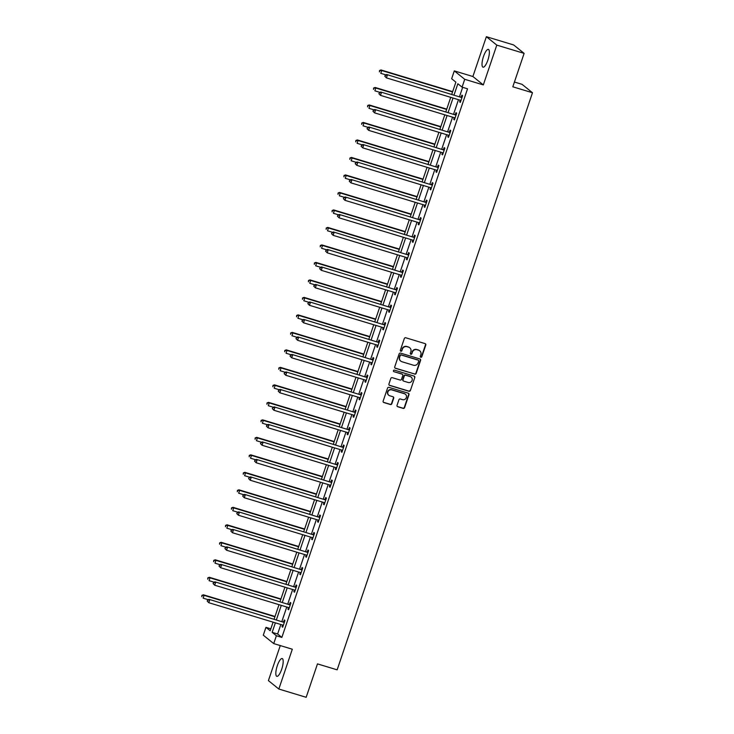 <?xml version="1.0" encoding="UTF-8"?>
<svg xmlns="http://www.w3.org/2000/svg" width="734" height="734" viewBox="0 0 734 734"><rect width="100%" height="100%" fill="white"/><g stroke="black" fill="none" stroke-linecap="round" stroke-linejoin="round"><path stroke-width="1.1" d="M420.811 357.274A0.817 0.78 128.9 0 0 421.821 356.733L425.784 345.035A1.165 1.11 128.9 0 0 425.087 343.613L405.764 337.768A1.165 1.11 128.9 0 0 404.324 338.539L400.36 350.237A0.817 0.78 128.9 0 0 400.856 351.237A0.817 0.78 128.9 0 0 401.865 350.696L402.379 349.182A3.743 3.56 128.9 0 1 407.003 346.696L408.618 347.182A3.743 3.56 128.9 0 1 410.856 351.742L410.343 353.256A0.817 0.78 128.9 0 0 410.829 354.256A0.817 0.78 128.9 0 0 411.847 353.715L412.361 352.201A3.743 3.56 128.9 0 1 416.985 349.714L418.591 350.201A3.743 3.56 128.9 0 1 420.839 354.761L420.325 356.274A0.817 0.78 128.9 0 0 420.811 357.274M420.435 357.008A0.817 0.78 128.9 0 0 421.545 356.504L425.5 344.806A1.165 1.11 128.9 0 0 425.298 343.696M400.47 350.971A0.817 0.78 128.9 0 0 401.581 350.467L402.379 349.182M410.453 353.99A0.817 0.78 128.9 0 0 411.563 353.485L412.361 352.201M281.709 669.215A9.294 2.633 -73.2 0 0 282.195 658.554A9.294 2.633 -73.2 0 0 277.305 665.674A9.294 2.633 -73.2 0 0 276.819 676.335A9.294 2.633 -73.2 0 0 281.709 669.215M487.89 60.06A9.294 2.633 -73.2 0 0 488.385 49.398A9.294 2.633 -73.2 0 0 483.495 56.518A9.294 2.633 -73.2 0 0 483.009 67.179A9.294 2.633 -73.2 0 0 487.89 60.06M397.039 405.324A1.165 1.11 128.9 0 0 397.736 406.746L403.159 408.388A1.165 1.11 128.9 0 0 404.599 407.618L409.003 394.626A1.165 1.11 128.9 0 0 408.297 393.204L388.983 387.359A1.165 1.11 128.9 0 0 387.534 388.13L383.139 401.122A1.165 1.11 128.9 0 0 383.845 402.544L390.387 404.526A1.165 1.11 128.9 0 0 391.837 403.746L393.718 398.195A1.165 1.11 128.9 0 0 393.011 396.764L389.772 395.782A3.129 2.982 128.9 0 1 388.121 391.442A3.129 2.982 128.9 0 1 391.763 389.892L404.48 393.745A3.129 2.982 128.9 0 1 406.122 398.076A3.129 2.982 128.9 0 1 402.48 399.635L400.36 398.993A1.165 1.11 128.9 0 0 398.92 399.764L397.039 405.324M280.838 624.506L277.626 633.992L281.856 637.406L276.388 635.745L273.727 643.599L263.295 635.185L265.956 627.341L270.185 630.745L273.094 622.166M524.122 53.38L496.79 45.113L486.367 36.7L513.69 44.967L524.122 53.38L512.809 86.795L532.489 92.75L337.154 669.839L317.483 663.885L306.17 697.3L278.837 689.033L292.316 649.223L273.727 643.599M486.367 36.7L472.889 76.51L483.321 84.924L496.79 45.113M483.321 84.924L464.732 79.3L462.081 87.144L457.851 83.74L454.071 94.897M281.856 637.406L467.54 88.805L462.081 87.144M414.747 374.156A1.165 1.11 128.9 0 0 416.187 373.377L420.582 360.394A1.165 1.11 128.9 0 0 419.885 358.963L400.571 353.118A1.165 1.11 128.9 0 0 399.122 353.898L394.727 366.89A1.165 1.11 128.9 0 0 395.433 368.312L414.462 373.927A1.165 1.11 128.9 0 0 415.912 373.156L420.307 360.165A1.165 1.11 128.9 0 0 420.096 359.054M414.793 377.505L410.398 390.497A1.165 1.11 128.9 0 1 408.948 391.277L389.635 385.433A1.165 1.11 128.9 0 1 388.937 384.001L390.818 378.441A1.165 1.11 128.9 0 1 392.259 377.671L400.094 380.038A1.165 1.11 128.9 0 0 401.544 379.267L402.792 375.579A1.165 1.11 128.9 0 0 402.085 374.147L393.929 371.679A0.817 0.78 128.9 0 1 393.507 370.551A0.817 0.78 128.9 0 1 394.452 370.138L414.095 376.083A1.165 1.11 128.9 0 1 414.793 377.505L410.398 390.497M280.269 645.581L268.405 680.62L278.837 689.033M532.489 92.75L522.058 84.337L514.424 82.034M462.659 87.328L459.539 96.558M458.475 99.677L453.612 114.045M452.557 117.174L447.694 131.542M446.639 134.671L441.767 149.039M440.712 152.158L435.849 166.526M434.794 169.655L429.931 184.023M428.867 187.152L424.004 201.52M422.949 204.648L418.086 219.016M417.031 222.136L412.169 236.504M411.104 239.633L406.241 254.001M405.186 257.129L400.324 271.497M399.259 274.617L394.397 288.994M393.341 292.114L388.479 306.482M387.424 309.61L382.561 323.978M381.497 327.107L376.634 341.475M375.579 344.595L370.716 358.963M369.652 362.091L364.789 376.459M363.734 379.588L358.871 393.956M357.816 397.085L352.953 411.453M351.889 414.572L347.026 428.94M345.971 432.069L341.108 446.437M340.053 449.566L335.181 463.934M334.126 467.053L329.263 481.421M328.208 484.55L323.345 498.918M322.281 502.047L317.418 516.415M316.363 519.544L311.5 533.912M310.445 537.031L305.583 551.399M304.518 554.528L299.656 568.896M298.6 572.025L293.738 586.393M292.673 589.512L287.811 603.889M286.755 607.009L281.893 621.377M460.19 100.2L459.631 101.833L460.337 102.402L462.613 95.677L461.906 95.108L461.291 96.925M454.263 117.688L453.713 119.33L454.41 119.899L456.695 113.174L455.988 112.605L455.374 114.421M448.346 135.184L447.786 136.827L448.492 137.396L450.768 130.661L450.07 130.102L449.456 131.909M442.418 152.681L441.868 154.323L442.574 154.892L444.85 148.158L444.143 147.589L443.529 149.406M436.501 170.178L435.95 171.811L436.647 172.38L438.932 165.655L438.226 165.086L437.611 166.902M430.583 187.665L430.023 189.308L430.73 189.877L433.005 183.151L432.298 182.583L431.684 184.399M424.656 205.162L424.105 206.804L424.812 207.373L427.087 200.639L426.381 200.07L425.766 201.887M418.738 222.659L418.178 224.292L418.885 224.861L421.16 218.136L420.463 217.567L419.848 219.383M412.811 240.146L412.26 241.789L412.967 242.358L415.242 235.632L414.536 235.063L413.921 236.88M406.893 257.643L406.342 259.286L407.04 259.854L409.324 253.12L408.618 252.56L408.003 254.368M400.975 275.14L400.415 276.782L401.122 277.351L403.397 270.617L402.691 270.048L402.076 271.864M395.048 292.637L394.497 294.27L395.204 294.839L397.479 288.113L396.773 287.544L396.158 289.361M389.13 310.124L388.57 311.767L389.277 312.335L391.552 305.61L390.855 305.041L390.24 306.858M383.212 327.621L382.653 329.263L383.359 329.832L385.634 323.098L384.928 322.529L384.313 324.345M377.285 345.118L376.735 346.76L377.432 347.32L379.717 340.594L379.01 340.026L378.395 341.842M371.367 362.605L370.808 364.248L371.514 364.816L373.789 358.091L373.083 357.522L372.468 359.339M365.44 380.102L364.89 381.744L365.596 382.313L367.872 375.588L367.165 375.019L366.55 376.826M359.522 397.599L358.963 399.241L359.669 399.81L361.945 393.075L361.247 392.507L360.633 394.323M353.604 415.095L353.045 416.728L353.751 417.297L356.027 410.572L355.32 410.003L354.706 411.82M347.677 432.583L347.127 434.225L347.824 434.794L350.109 428.069L349.402 427.5L348.788 429.317M341.76 450.08L341.2 451.722L341.906 452.291L344.182 445.556L343.484 444.988L342.87 446.804M335.833 467.576L335.282 469.219L335.988 469.788L338.264 463.053L337.557 462.484L336.943 464.301M329.915 485.073L329.364 486.706L330.061 487.275L332.346 480.55L331.64 479.981L331.025 481.798M323.997 502.561L323.437 504.203L324.144 504.772L326.419 498.047L325.712 497.478L325.098 499.294M318.07 520.057L317.519 521.7L318.226 522.269L320.501 515.534L319.795 514.965L319.18 516.782M312.152 537.554L311.592 539.187L312.299 539.756L314.574 533.031L313.877 532.462L313.262 534.279M306.225 555.042L305.674 556.684L306.381 557.253L308.656 550.528L307.95 549.959L307.335 551.775M300.307 572.538L299.756 574.181L300.454 574.75L302.738 568.015L302.032 567.455L301.417 569.263M294.389 590.035L293.829 591.677L294.536 592.246L296.811 585.512L296.105 584.943L295.49 586.76M288.462 607.532L287.911 609.165L288.618 609.734L290.893 603.009L290.187 602.44L289.572 604.256M282.544 625.019L281.984 626.662L282.691 627.231L284.966 620.505L284.269 619.936L283.654 621.753M270.837 628.818L265.956 627.341M451.795 94.209L455.878 82.144L451.649 78.74L454.3 70.886L464.732 79.3M472.889 76.51L454.3 70.886M275.369 622.854L272.158 632.341L276.388 635.745M453.016 98.026L448.153 112.394M447.089 115.522L442.226 129.89M441.171 133.01L436.308 147.387M435.244 150.507L430.381 164.875M429.326 168.003L424.463 182.371M423.408 185.5L418.545 199.868M417.481 202.988L412.618 217.356M411.563 220.484L406.7 234.852M405.636 237.981L400.773 252.349M399.718 255.478L394.855 269.846M393.8 272.965L388.937 287.333M387.873 290.462L383.01 304.83M381.955 307.959L377.092 322.327M376.037 325.446L371.165 339.814M370.11 342.943L365.248 357.311M364.192 360.44L359.33 374.808M358.265 377.937L353.403 392.305M352.348 395.424L347.485 409.792M346.43 412.921L341.558 427.289M340.503 430.418L335.64 444.786M334.585 447.905L329.722 462.282M328.658 465.402L323.795 479.77M322.74 482.899L317.877 497.267M316.822 500.395L311.959 514.763M310.895 517.883L306.032 532.251M304.977 535.38L300.114 549.748M299.05 552.876L294.187 567.244M293.132 570.373L288.269 584.741M287.214 587.861L282.351 602.229M281.287 605.357L276.424 619.725M274.149 619.037L279.012 604.669M280.067 601.541L284.93 587.172M285.994 584.044L290.857 569.676M291.912 566.556L296.775 552.188M297.83 549.06L302.702 534.691M303.757 531.563L308.619 517.195M309.675 514.075L314.537 499.698M315.602 496.579L320.464 482.21M321.52 479.082L326.382 464.714M327.437 461.585L332.3 447.217M333.364 444.098L338.227 429.729M339.282 426.601L344.145 412.233M345.209 409.104L350.072 394.736M351.127 391.607L355.99 377.239M357.045 374.12L361.908 359.752M362.972 356.623L367.835 342.255M368.89 339.126L373.753 324.758M374.808 321.639L379.68 307.271M380.735 304.142L385.598 289.774M386.653 286.645L391.516 272.277M392.58 269.149L397.443 254.781M398.498 251.661L403.361 237.293M404.416 234.164L409.288 219.796M410.343 216.668L415.205 202.3M416.261 199.18L421.123 184.803M422.188 181.683L427.05 167.315M428.106 164.187L432.968 149.819M434.023 146.69L438.886 132.322M439.95 129.202L444.813 114.834M445.868 111.706L450.731 97.338M277.626 633.992L272.158 632.341M459.631 101.833L460.447 102.081M453.713 119.33L454.52 119.578M447.786 136.827L448.602 137.075M441.868 154.323L442.685 154.562M435.95 171.811L436.758 172.059M430.023 189.308L430.84 189.555M424.105 206.804L424.913 207.052M418.178 224.292L418.995 224.54M412.26 241.789L413.077 242.037M406.342 259.286L407.15 259.533M400.415 276.782L401.232 277.021M394.497 294.27L395.305 294.517M388.57 311.767L389.387 312.014M382.653 329.263L383.469 329.511M376.735 346.76L377.542 346.998M370.808 364.248L371.624 364.495M364.89 381.744L365.706 381.992M358.963 399.241L359.779 399.489M353.045 416.728L353.861 416.976M347.127 434.225L347.934 434.473M341.2 451.722L342.016 451.97M335.282 469.219L336.099 469.457M329.364 486.706L330.172 486.954M323.437 504.203L324.254 504.451M317.519 521.7L318.327 521.947M311.592 539.187L312.409 539.435M305.674 556.684L306.491 556.932M299.756 574.181L300.564 574.428M293.829 591.677L294.646 591.916M287.911 609.165L288.719 609.413M281.984 626.662L282.801 626.909M419.609 350.705A3.743 3.56 128.9 0 0 418.316 349.971L418.591 350.201M412.077 351.971A3.743 3.56 128.9 0 1 416.701 349.485L418.316 349.971M409.627 347.687A3.743 3.56 128.9 0 0 408.333 346.953L408.618 347.182M402.094 348.953A3.743 3.56 128.9 0 1 406.719 346.466L408.333 346.953M394.938 368A1.165 1.11 128.9 0 0 395.149 368.083L414.462 373.927M418.674 361.146A0.817 0.78 128.9 0 0 418.187 360.146L401.232 355.017A0.817 0.78 128.9 0 0 400.213 355.568L399.681 357.155A3.743 3.56 128.9 0 0 401.92 361.724L413.508 365.229A3.743 3.56 128.9 0 0 418.132 362.743L418.674 361.146M400.626 360.99A3.743 3.56 128.9 0 1 399.397 356.935L399.938 355.339A0.817 0.78 128.9 0 1 400.947 354.797L417.903 359.926M389.139 385.111A1.165 1.11 128.9 0 0 389.35 385.203L408.673 391.048A1.165 1.11 128.9 0 0 410.113 390.268M402.296 374.239A1.165 1.11 128.9 0 0 401.81 373.927L393.929 371.679M408.223 382.497A3.129 2.982 128.9 0 0 411.187 377.12A3.129 2.982 128.9 0 0 410.214 376.606L405.737 375.257A1.165 1.11 128.9 0 0 404.287 376.028L403.039 379.717A1.165 1.11 128.9 0 0 403.746 381.139L408.223 382.497M411.04 377.01A3.129 2.982 128.9 0 0 409.939 376.386L410.214 376.606M403.25 380.827A1.165 1.11 128.9 0 1 402.764 379.487L404.012 375.799A1.165 1.11 128.9 0 1 405.452 375.028L409.939 376.386M414.508 377.285A1.165 1.11 128.9 0 0 414.306 376.175M405.296 394.14A3.129 2.982 128.9 0 0 404.195 393.516L404.48 393.745M388.662 395.158A3.129 2.982 128.9 0 1 391.479 389.671L404.195 393.516M383.35 402.232A1.165 1.11 128.9 0 0 383.561 402.315L390.103 404.296A1.165 1.11 128.9 0 0 391.552 403.526L393.433 397.966A1.165 1.11 128.9 0 0 393.222 396.855M397.241 406.434A1.165 1.11 128.9 0 0 397.452 406.526L402.874 408.159A1.165 1.11 128.9 0 0 404.324 407.388L408.719 394.397A1.165 1.11 128.9 0 0 408.508 393.286M452.667 91.631L381.029 69.959L381.735 70.528L380.781 73.336L385.79 74.85M452.557 91.952L381.735 70.528L379.533 70.537L379.432 71.886L379.817 70.767M379.533 70.537L381.029 69.959M461.383 97.466L386.662 74.51L461.383 97.466A1.193 1.138 128.9 0 0 461.814 97.512L461.998 97.494M385.451 75.318L387.368 75.079L386.423 77.877L384.79 76.208L385.451 75.318L384.79 76.208M460.677 100.374L460.814 100.475A1.193 1.138 128.9 0 0 460.429 100.274L386.423 77.877L385.075 76.437M460.677 96.897A1.193 1.138 128.9 0 0 461.108 96.943L462.218 96.833M386.662 74.51L385.176 75.088M446.74 109.127L375.111 87.456L375.808 88.025L374.863 90.823L379.873 92.337M446.63 109.449L375.808 88.025L373.615 88.034L373.514 89.383L373.89 88.264M373.615 88.034L375.111 87.456M440.822 126.624L369.184 104.953L369.89 105.513L368.945 108.32L373.945 109.834M440.712 126.945L369.89 105.513L367.688 105.531L367.596 106.88L367.973 105.76M367.688 105.531L369.184 104.953M455.456 114.963L380.744 91.998L455.456 114.963A1.193 1.138 128.9 0 0 455.897 114.999L456.08 114.99M379.533 92.814L381.451 92.567L380.496 95.374L378.872 93.704L379.533 92.814L378.872 93.704M454.75 117.871L454.887 117.972A1.193 1.138 128.9 0 0 454.511 117.761L380.496 95.374L379.148 93.934M454.759 114.394A1.193 1.138 128.9 0 0 455.19 114.44L456.3 114.33M380.744 91.998L379.249 92.585M449.538 132.459L374.826 109.494L449.538 132.459A1.193 1.138 128.9 0 0 449.97 132.496L450.153 132.478M373.606 110.302L375.524 110.063L374.579 112.871L372.945 111.201L373.606 110.302L372.945 111.201M449.107 135.579L448.969 135.46A1.193 1.138 128.9 0 0 448.593 135.258L374.579 112.871L373.23 111.421M448.832 131.891A1.193 1.138 128.9 0 0 449.272 131.927L450.382 131.826M374.826 109.494L373.331 110.072M434.895 144.121L363.266 122.44L363.972 123.009L363.018 125.817L368.028 127.331M434.794 144.442L363.972 123.009L361.77 123.028L361.669 124.376L362.055 123.248M361.77 123.028L363.266 122.44M428.977 161.608L357.339 139.937L358.045 140.506L357.1 143.304L362.101 144.827M428.867 161.93L358.045 140.506L355.843 140.515L355.751 141.864L356.128 140.745M355.843 140.515L357.339 139.937M423.059 179.105L351.421 157.434L352.127 158.003L351.173 160.801L356.183 162.315M422.949 179.426L352.127 158.003L349.925 158.012L349.824 159.361L350.21 158.241M349.925 158.012L351.421 157.434M443.62 149.947L368.899 126.991L443.62 149.947A1.193 1.138 128.9 0 0 444.052 149.993L444.235 149.975M367.688 127.799L369.606 127.56L368.661 130.358L367.028 128.689L367.688 127.799L367.028 128.689M442.905 152.855L443.052 152.956A1.193 1.138 128.9 0 0 442.666 152.755L368.661 130.358L367.312 128.918M442.914 149.378A1.193 1.138 128.9 0 0 443.345 149.424L444.455 149.314M368.899 126.991L367.404 127.569M437.693 167.444L362.981 144.488L437.693 167.444A1.193 1.138 128.9 0 0 438.134 167.49L438.317 167.471M361.77 145.295L363.688 145.048L362.734 147.855L361.11 146.185L361.77 145.295L361.11 146.185M436.987 170.352L437.125 170.453A1.193 1.138 128.9 0 0 436.748 170.251L362.734 147.855L361.385 146.415M436.987 166.875A1.193 1.138 128.9 0 0 437.427 166.921L438.537 166.811M362.981 144.488L361.486 145.066M431.776 184.94L357.054 161.975L431.776 184.94A1.193 1.138 128.9 0 0 432.207 184.977L432.39 184.959M355.843 162.783L357.761 162.544L356.816 165.352L355.183 163.682L355.843 162.783L355.183 163.682M431.344 188.06L431.207 187.95A1.193 1.138 128.9 0 0 430.821 187.739L356.816 165.352L355.467 163.911M431.069 184.372A1.193 1.138 128.9 0 0 431.5 184.408L432.61 184.307M357.054 161.975L355.568 162.563M417.132 196.602L345.503 174.921L346.2 175.49L345.255 178.298L350.265 179.812M417.022 196.923L346.2 175.49L344.007 175.509L343.907 176.857L344.283 175.738M344.007 175.509L345.503 174.921M425.848 202.428L351.136 179.472L425.848 202.428A1.193 1.138 128.9 0 0 426.289 202.474L426.472 202.456M349.925 180.28L351.843 180.041L350.889 182.839L349.265 181.179L349.925 180.28L349.265 181.179M425.426 205.557L425.28 205.437A1.193 1.138 128.9 0 0 424.903 205.236L350.889 182.839L349.549 181.399M425.151 201.868A1.193 1.138 128.9 0 0 425.582 201.905L426.693 201.795M351.136 179.472L349.641 180.05M411.214 214.089L339.576 192.418L340.282 192.987L339.337 195.794L344.338 197.308M411.104 214.42L340.282 192.987L338.08 193.005L337.989 194.354L338.365 193.225M338.08 193.005L339.576 192.418M419.931 219.925L345.219 196.969L419.931 219.925A1.193 1.138 128.9 0 0 420.362 219.971L420.545 219.952M343.998 197.776L345.916 197.538L344.971 200.336L343.338 198.666L343.998 197.776L343.338 198.666M419.224 222.833L419.362 222.934A1.193 1.138 128.9 0 0 418.986 222.732L344.971 200.336L343.622 198.896M419.224 219.356A1.193 1.138 128.9 0 0 419.664 219.402L420.775 219.292M345.219 196.969L343.723 197.547M405.296 231.586L333.658 209.915L334.365 210.484L333.41 213.282L338.42 214.805M405.186 231.907L334.365 210.484L332.163 210.493L332.062 211.842L332.447 210.722M332.163 210.493L333.658 209.915M414.013 237.421L339.291 214.456L414.013 237.421A1.193 1.138 128.9 0 0 414.444 237.467L414.627 237.449M338.08 215.273L339.998 215.025L339.053 217.833L337.42 216.163L338.08 215.273L337.42 216.163M413.581 240.541L413.444 240.431A1.193 1.138 128.9 0 0 413.058 240.22L339.053 217.833L337.704 216.392M413.306 236.853A1.193 1.138 128.9 0 0 413.737 236.898L414.848 236.788M339.291 214.456L337.796 215.044M399.369 249.083L327.731 227.412L328.437 227.98L327.492 230.779L332.502 232.293M399.259 249.404L328.437 227.98L326.245 227.99L326.144 229.338L326.52 228.219M326.245 227.99L327.731 227.412M408.086 254.918L333.374 231.953L408.086 254.918A1.193 1.138 128.9 0 0 408.526 254.955L408.71 254.937M332.163 232.761L334.08 232.522L333.126 235.33L331.502 233.66L332.163 232.761L331.502 233.66M407.379 257.827L407.517 257.928A1.193 1.138 128.9 0 0 407.508 257.909A1.193 1.138 128.9 0 0 407.141 257.717L333.126 235.33L331.777 233.889M407.379 254.349A1.193 1.138 128.9 0 0 407.82 254.386L408.93 254.285M333.374 231.953L331.878 232.54M393.452 266.58L321.813 244.899L322.52 245.468L321.565 248.276L326.575 249.789M393.341 266.901L322.52 245.468L320.318 245.486L320.217 246.835L320.602 245.707M320.318 245.486L321.813 244.899M402.168 272.406L327.447 249.45L402.168 272.406A1.193 1.138 128.9 0 0 402.599 272.452L402.782 272.433M326.235 250.257L328.153 250.019L327.208 252.817L325.575 251.147L326.235 250.257L325.575 251.147M401.461 275.314L401.599 275.415A1.193 1.138 128.9 0 0 401.214 275.213L327.208 252.817L325.859 251.377M401.461 271.837A1.193 1.138 128.9 0 0 401.902 271.883L403.012 271.773M327.447 249.45L325.96 250.028M387.524 284.067L315.895 262.396L316.593 262.965L315.648 265.772L320.657 267.286M387.414 284.388L316.593 262.965L314.4 262.974L314.299 264.323L314.675 263.203M314.4 262.974L315.895 262.396M396.241 289.902L321.529 266.947L396.241 289.902A1.193 1.138 128.9 0 0 396.681 289.948L396.865 289.93M320.318 267.754L322.235 267.515L321.281 270.314L319.657 268.644L320.318 267.754L319.657 268.644M395.819 293.022L395.681 292.912A1.193 1.138 128.9 0 0 395.296 292.71L321.281 270.314L319.941 268.873M395.543 289.334A1.193 1.138 128.9 0 0 395.975 289.379L397.085 289.269M321.529 266.947L320.033 267.525M381.607 301.564L309.968 279.893L310.675 280.461L309.73 283.26L314.73 284.774M381.497 301.885L310.675 280.461L308.473 280.471L308.381 281.819L308.757 280.7M308.473 280.471L309.968 279.893M390.323 307.399L315.611 284.434L390.323 307.399A1.193 1.138 128.9 0 0 390.763 307.436L390.938 307.427M314.4 285.242L316.317 285.003L315.363 287.811L313.73 286.141L314.4 285.242L313.73 286.141M389.616 310.308L389.754 310.409A1.193 1.138 128.9 0 0 389.378 310.198L315.363 287.811L314.014 286.37M389.616 306.83A1.193 1.138 128.9 0 0 390.057 306.867L391.167 306.766M315.611 284.434L314.115 285.021M375.689 319.061L304.05 297.38L304.757 297.949L303.803 300.757L308.812 302.27M375.579 319.382L304.757 297.949L302.555 297.967L302.454 299.316L302.839 298.197M302.555 297.967L304.05 297.38M384.405 324.896L309.684 301.931L384.405 324.896A1.193 1.138 128.9 0 0 384.836 324.933L385.02 324.914M308.473 302.738L310.39 302.5L309.445 305.307L307.812 303.637L308.473 302.738L307.812 303.637M383.689 327.804L383.836 327.896A1.193 1.138 128.9 0 0 383.451 327.694L309.445 305.307L308.096 303.858M383.698 324.327A1.193 1.138 128.9 0 0 384.13 324.364L385.24 324.263M309.684 301.931L308.188 302.509M369.762 336.548L298.123 314.877L298.83 315.446L297.885 318.253L302.894 319.767M369.652 336.878L298.83 315.446L296.637 315.464L296.536 316.813L296.912 315.684M296.637 315.464L298.123 314.877M378.478 342.383L303.766 319.428L378.478 342.383A1.193 1.138 128.9 0 0 378.918 342.429L379.102 342.411M302.555 320.235L304.472 319.996L303.518 322.795L301.894 321.125L302.555 320.235L301.894 321.125M377.771 345.292L377.909 345.393A1.193 1.138 128.9 0 0 377.533 345.191L303.518 322.795L302.169 321.354M377.771 341.815A1.193 1.138 128.9 0 0 378.212 341.861L379.322 341.75M303.766 319.428L302.27 320.006M363.844 354.045L292.205 332.374L292.912 332.942L291.958 335.741L296.967 337.264M363.734 354.366L292.912 332.942L290.71 332.952L290.618 334.3L290.994 333.181M290.71 332.952L292.205 332.374M372.56 359.88L297.848 336.915L372.56 359.88A1.193 1.138 128.9 0 0 372.991 359.926L373.175 359.908M296.628 337.732L298.545 337.484L297.6 340.292L295.967 338.622L296.628 337.732L295.967 338.622M371.854 362.789L371.991 362.89A1.193 1.138 128.9 0 0 371.606 362.688L297.6 340.292L296.252 338.851M371.854 359.311A1.193 1.138 128.9 0 0 372.294 359.357L373.404 359.247M297.848 336.915L296.353 337.502M357.917 371.542L286.288 349.87L286.985 350.439L286.04 353.238L291.049 354.751M357.816 371.863L286.985 350.439L284.792 350.448L284.691 351.797L285.076 350.678M284.792 350.448L286.288 349.87M366.642 377.377L291.921 354.412L366.642 377.377A1.193 1.138 128.9 0 0 367.073 377.414L367.257 377.395M290.71 355.219L292.627 354.981L291.682 357.788L290.049 356.118L290.71 355.219L290.049 356.118M366.211 380.496L366.073 380.386A1.193 1.138 128.9 0 0 365.688 380.175L291.682 357.788L290.334 356.348M365.936 376.808A1.193 1.138 128.9 0 0 366.367 376.845L367.477 376.744M291.921 354.412L290.425 354.999M351.999 389.038L280.36 367.358L281.067 367.927L280.122 370.734L285.122 372.248M351.889 389.359L281.067 367.927L278.865 367.945L278.773 369.294L279.149 368.174M278.865 367.945L280.36 367.358M360.715 394.864L286.003 371.909L360.715 394.864A1.193 1.138 128.9 0 0 361.156 394.91L361.339 394.892M284.792 372.716L286.71 372.477L285.755 375.276L284.131 373.615L284.792 372.716L284.131 373.615M360.009 397.782L360.146 397.874A1.193 1.138 128.9 0 0 359.77 397.672L285.755 375.276L284.407 373.835M360.009 394.296A1.193 1.138 128.9 0 0 360.449 394.341L361.559 394.231M286.003 371.909L284.508 372.487M346.081 406.526L274.443 384.855L275.149 385.423L274.195 388.231L279.204 389.745M345.971 406.847L275.149 385.423L272.947 385.433L272.846 386.781L273.231 385.662M272.947 385.433L274.443 384.855M354.797 412.361L280.076 389.405L354.797 412.361A1.193 1.138 128.9 0 0 355.228 412.407L355.412 412.389M278.865 390.213L280.783 389.974L279.837 392.773L278.204 391.103L278.865 390.213L278.204 391.103M354.366 415.49L354.228 415.371A1.193 1.138 128.9 0 0 353.843 415.169L279.837 392.773L278.489 391.332M354.091 411.792A1.193 1.138 128.9 0 0 354.522 411.838L355.632 411.728M280.076 389.405L278.581 389.983M340.154 424.023L268.525 402.351L269.222 402.92L268.277 405.719L273.287 407.232M340.044 424.344L269.222 402.92L267.029 402.929L266.928 404.278L267.304 403.159M267.029 402.929L268.525 402.351M348.87 429.858L274.158 406.893L348.87 429.858A1.193 1.138 128.9 0 0 349.311 429.895L349.494 429.885M272.947 407.709L274.865 407.462L273.91 410.269L272.286 408.599L272.947 407.709L272.286 408.599M348.439 432.977L348.301 432.867A1.193 1.138 128.9 0 0 347.925 432.656L273.91 410.269L272.562 408.829M348.173 429.289A1.193 1.138 128.9 0 0 348.604 429.335L349.714 429.225M274.158 406.893L272.663 407.48M334.236 441.519L262.598 419.848L263.304 420.408L262.359 423.215L267.359 424.729M334.126 441.84L263.304 420.408L261.102 420.426L261.01 421.775L261.387 420.655M261.102 420.426L262.598 419.848M342.952 447.355L268.24 424.39L342.952 447.355A1.193 1.138 128.9 0 0 343.384 447.391L343.567 447.373M267.02 425.197L268.938 424.958L267.993 427.766L266.359 426.096L267.02 425.197L266.359 426.096M342.246 450.263L342.383 450.355A1.193 1.138 128.9 0 0 342.007 450.153L267.993 427.766L266.644 426.316M342.246 446.786A1.193 1.138 128.9 0 0 342.686 446.822L343.796 446.722M268.24 424.39L266.745 424.968M328.309 459.016L256.68 437.336L257.386 437.904L256.432 440.712L261.442 442.226M328.208 459.337L257.386 437.904L255.184 437.923L255.083 439.271L255.469 438.143M255.184 437.923L256.68 437.336M337.034 464.842L262.313 441.886L337.034 464.842A1.193 1.138 128.9 0 0 337.466 464.888L337.649 464.87M261.102 442.694L263.02 442.455L262.075 445.254L260.442 443.584L261.102 442.694L260.442 443.584M336.319 467.751L336.466 467.852A1.193 1.138 128.9 0 0 336.08 467.65L262.075 445.254L260.726 443.813M336.328 464.273A1.193 1.138 128.9 0 0 336.759 464.319L337.869 464.209M262.313 441.886L260.818 442.464M322.391 476.504L250.753 454.832L251.459 455.401L250.514 458.199L255.515 459.723M322.281 476.825L251.459 455.401L249.257 455.41L249.165 456.759L249.542 455.64M249.257 455.41L250.753 454.832M331.107 482.339L256.395 459.383L331.107 482.339A1.193 1.138 128.9 0 0 331.548 482.385L331.731 482.366M255.184 460.19L257.102 459.943L256.148 462.75L254.524 461.08L255.184 460.19L254.524 461.08M330.676 485.458L330.539 485.348A1.193 1.138 128.9 0 0 330.162 485.146L256.148 462.75L254.799 461.31M330.401 481.77A1.193 1.138 128.9 0 0 330.841 481.816L331.952 481.706M256.395 459.383L254.9 459.961M316.473 494L244.835 472.329L245.541 472.898L244.587 475.696L249.597 477.21M316.363 494.321L245.541 472.898L243.339 472.907L243.238 474.256L243.624 473.136M243.339 472.907L244.835 472.329M325.19 499.836L250.468 476.871L325.19 499.836A1.193 1.138 128.9 0 0 325.621 499.872L325.804 499.854M249.257 477.678L251.175 477.439L250.23 480.247L248.597 478.577L249.257 477.678L248.597 478.577M324.483 502.744L324.621 502.845A1.193 1.138 128.9 0 0 324.235 502.634L250.23 480.247L248.881 478.807M324.483 499.267A1.193 1.138 128.9 0 0 324.914 499.304L326.024 499.203M250.468 476.871L248.982 477.458M310.546 511.497L238.917 489.817L239.614 490.385L238.669 493.193L243.679 494.707M310.436 511.818L239.614 490.385L237.421 490.404L237.321 491.752L237.697 490.633M237.421 490.404L238.917 489.817M319.262 517.323L244.55 494.367L319.262 517.323A1.193 1.138 128.9 0 0 319.703 517.369L319.886 517.351M243.339 495.175L245.257 494.936L244.303 497.735L242.679 496.074L243.339 495.175L242.679 496.074M318.556 520.241L318.694 520.333A1.193 1.138 128.9 0 0 318.317 520.131L244.303 497.735L242.963 496.294M318.565 516.764A1.193 1.138 128.9 0 0 318.996 516.8L320.107 516.69M244.55 494.367L243.055 494.945M304.628 528.985L232.99 507.313L233.696 507.882L232.751 510.69L237.752 512.204M304.518 529.315L233.696 507.882L231.494 507.9L231.403 509.249L231.779 508.121M231.494 507.9L232.99 507.313M313.345 534.82L238.633 511.864L313.345 534.82A1.193 1.138 128.9 0 0 313.776 534.866L313.959 534.847M237.412 512.671L239.33 512.433L238.385 515.231L236.752 513.561L237.412 512.671L236.752 513.561M312.913 537.949L312.776 537.829A1.193 1.138 128.9 0 0 312.4 537.627L238.385 515.231L237.036 513.791M312.638 534.251A1.193 1.138 128.9 0 0 313.079 534.297L314.189 534.187M238.633 511.864L237.137 512.442M298.701 546.481L227.072 524.81L227.779 525.379L226.824 528.177L231.834 529.691M298.6 546.802L227.779 525.379L225.577 525.388L225.476 526.737L225.861 525.617M225.577 525.388L227.072 524.81M307.427 552.317L232.706 529.352L307.427 552.317A1.193 1.138 128.9 0 0 307.858 552.363L308.041 552.344M231.494 530.168L233.412 529.92L232.467 532.728L230.834 531.058L231.494 530.168L230.834 531.058M306.711 555.225L306.858 555.326A1.193 1.138 128.9 0 0 306.473 555.115L232.467 532.728L231.118 531.288M306.72 551.748A1.193 1.138 128.9 0 0 307.151 551.794L308.262 551.684M232.706 529.352L231.21 529.939M292.783 563.978L221.145 542.307L221.852 542.876L220.906 545.674L225.916 547.188M292.673 564.299L221.852 542.876L219.659 542.885L219.558 544.233L219.934 543.114M219.659 542.885L221.145 542.307M301.5 569.813L226.788 546.848L301.5 569.813A1.193 1.138 128.9 0 0 301.94 569.85L302.124 569.832M225.577 547.656L227.494 547.417L226.54 550.225L224.916 548.555L225.577 547.656L224.916 548.555M300.793 572.722L300.931 572.823A1.193 1.138 128.9 0 0 300.922 572.804A1.193 1.138 128.9 0 0 300.555 572.612L226.54 550.225L225.191 548.784M300.793 569.245A1.193 1.138 128.9 0 0 301.234 569.281L302.344 569.18M226.788 546.848L225.292 547.436M286.866 581.475L215.227 559.794L215.934 560.363L214.979 563.171L219.989 564.685M286.755 581.796L215.934 560.363L213.732 560.381L213.631 561.73L214.016 560.602M213.732 560.381L215.227 559.794M295.582 587.301L220.861 564.345L295.582 587.301A1.193 1.138 128.9 0 0 296.013 587.347L296.197 587.328M219.649 565.152L221.567 564.914L220.622 567.712L218.989 566.042L219.649 565.152L218.989 566.042M295.151 590.43L295.013 590.31A1.193 1.138 128.9 0 0 294.628 590.108L220.622 567.712L219.273 566.272M294.875 586.732A1.193 1.138 128.9 0 0 295.316 586.778L296.426 586.668M220.861 564.345L219.374 564.923M280.938 598.962L209.309 577.291L210.007 577.86L209.062 580.667L214.071 582.181M280.828 599.283L210.007 577.86L207.814 577.869L207.713 579.218L208.089 578.098M207.814 577.869L209.309 577.291M289.655 604.798L214.943 581.842L289.655 604.798A1.193 1.138 128.9 0 0 290.095 604.844L290.279 604.825M213.732 582.649L215.649 582.411L214.695 585.209L213.071 583.539L213.732 582.649L213.071 583.539M288.948 607.706L289.095 607.807A1.193 1.138 128.9 0 0 288.71 607.605L214.695 585.209L213.355 583.769M288.957 604.229A1.193 1.138 128.9 0 0 289.389 604.275L290.499 604.165M214.943 581.842L213.447 582.42M275.021 616.459L203.382 594.788L204.089 595.357L203.144 598.155L208.144 599.669M274.911 616.78L204.089 595.357L201.887 595.366L201.795 596.714L202.171 595.595M201.887 595.366L203.382 594.788M283.737 622.294L209.025 599.329L283.737 622.294A1.193 1.138 128.9 0 0 284.177 622.331L284.352 622.322M207.814 600.137L209.731 599.898L208.777 602.706L207.144 601.036L207.814 600.137L207.144 601.036M283.03 625.203L283.168 625.304A1.193 1.138 128.9 0 0 282.792 625.093L208.777 602.706L207.428 601.265M283.03 621.726A1.193 1.138 128.9 0 0 283.471 621.762L284.581 621.661M209.025 599.329L207.529 599.917M461.814 97.512L461.108 96.943M455.897 114.999L455.19 114.44M449.97 132.496L449.272 131.927M444.052 149.993L443.345 149.424M438.134 167.49L437.427 166.921M432.207 184.977L431.5 184.408M426.289 202.474L425.582 201.905M420.362 219.971L419.664 219.402M414.444 237.467L413.737 236.898M408.526 254.955L407.82 254.386M402.599 272.452L401.902 271.883M396.681 289.948L395.975 289.379M390.763 307.436L390.057 306.867M384.836 324.933L384.13 324.364M378.918 342.429L378.212 341.861M372.991 359.926L372.294 359.357M367.073 377.414L366.367 376.845M361.156 394.91L360.449 394.341M355.228 412.407L354.522 411.838M349.311 429.895L348.604 429.335M343.384 447.391L342.686 446.822M337.466 464.888L336.759 464.319M331.548 482.385L330.841 481.816M325.621 499.872L324.914 499.304M319.703 517.369L318.996 516.8M313.776 534.866L313.079 534.297M307.858 552.363L307.151 551.794M301.94 569.85L301.234 569.281M296.013 587.347L295.316 586.778M290.095 604.844L289.389 604.275M284.177 622.331L283.471 621.762"/></g></svg>

